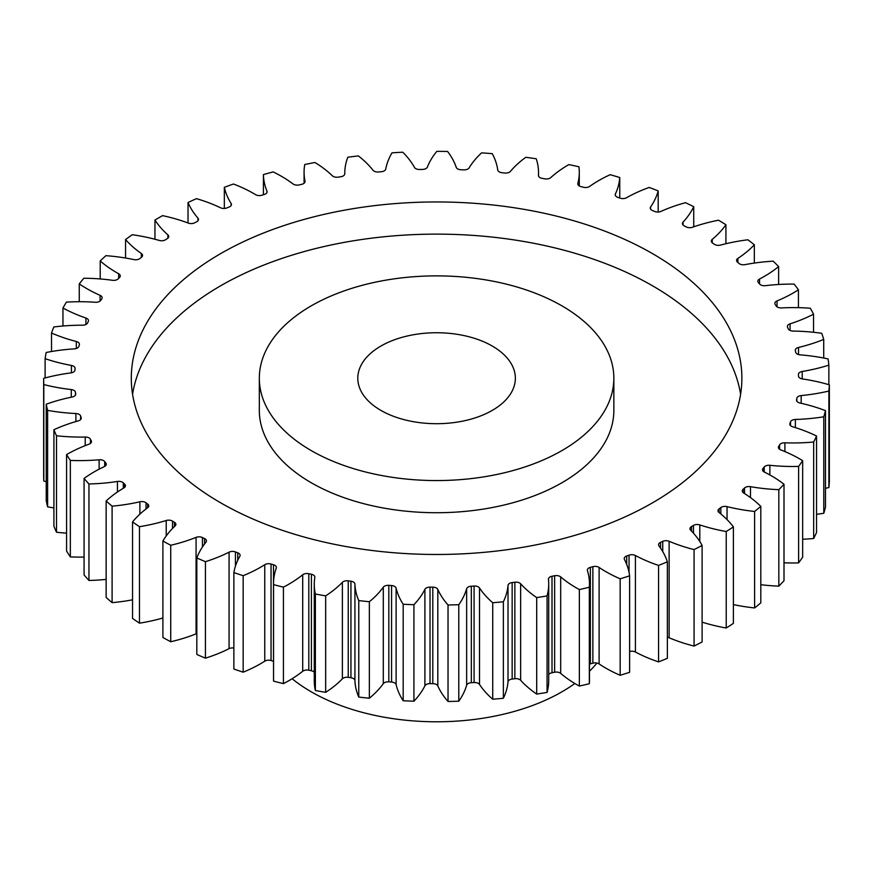 <?xml version="1.0" encoding="UTF-8"?>
<svg xmlns="http://www.w3.org/2000/svg" width="873" height="873" viewBox="0 0 873 873"><rect width="100%" height="100%" fill="white"/><g stroke="black" fill="none" stroke-linecap="round" stroke-linejoin="round"><path stroke-width="1.31" d="M311.235 450.588A177.263 102.337 0 0 0 504.419 472.773A177.263 102.337 0 0 0 613.85 378.216A177.263 102.337 0 0 0 561.928 305.856A177.263 102.337 0 0 0 368.744 283.67A177.263 102.337 0 0 0 259.325 378.216A177.263 102.337 0 0 0 311.235 450.588M613.85 378.216L613.85 410.386A177.263 102.337 180 0 1 504.419 504.932A177.263 102.337 180 0 1 311.235 482.747A177.263 102.337 180 0 1 259.325 410.386L259.325 378.216M132.565 394.301A305.288 176.259 180 0 1 332.755 244.636A305.288 176.259 180 0 1 652.458 285.755A305.288 176.259 180 0 1 740.599 394.301M652.458 253.585A305.288 176.259 0 0 0 319.758 215.38A305.288 176.259 0 0 0 131.299 378.216A305.288 176.259 0 0 0 220.716 502.848A305.288 176.259 0 0 0 553.417 541.064A305.288 176.259 0 0 0 741.875 378.216A305.288 176.259 0 0 0 652.458 253.585M492.296 346.057A78.788 45.483 0 0 0 406.436 336.203A78.788 45.483 0 0 0 357.799 378.216A78.788 45.483 0 0 0 380.879 410.386A78.788 45.483 0 0 0 466.728 420.24A78.788 45.483 0 0 0 515.365 378.216A78.788 45.483 0 0 0 492.296 346.057M292.095 678.736A177.263 102.337 0 0 0 311.235 691.809A177.263 102.337 0 0 0 574.849 683.494M589.461 671.25A177.263 102.337 0 0 0 596.936 663.065M744.538 493.561L744.538 487.985A5.238 3.023 180 0 1 750.496 486.676A129.673 74.871 180 0 0 778.836 489.666A392.937 226.86 0 0 0 783.998 484.209A129.673 74.871 180 0 0 771.699 475.992A129.673 74.871 180 0 0 764.333 472.053A5.238 3.023 180 0 1 764.039 471.889A5.238 3.023 180 0 1 762.5 469.75A5.238 3.023 180 0 1 763.013 468.452L763.013 471.06M764.202 471.987L764.202 467A5.238 3.023 180 0 1 769.866 465.309A129.673 74.871 180 0 0 798.609 466.411A392.937 226.86 0 0 0 802.658 460.649A129.673 74.871 180 0 0 799.875 458.991A129.673 74.871 180 0 0 780.724 449.868A5.238 3.023 180 0 1 779.949 449.508A5.238 3.023 180 0 1 778.41 447.369A5.238 3.023 180 0 1 778.705 446.376L778.705 448.351M779.6 449.279L779.6 444.859A5.238 3.023 180 0 1 784.892 442.807A129.673 74.871 180 0 0 813.669 442.011A392.937 226.86 0 0 0 816.55 436.02A129.673 74.871 180 0 0 792.629 426.755A5.238 3.023 180 0 1 791.342 426.21A5.238 3.023 180 0 1 789.803 424.071A5.238 3.023 180 0 1 789.923 423.416L789.923 424.725M790.512 425.598L790.512 421.855A5.238 3.023 180 0 1 795.368 419.466A129.673 74.871 180 0 0 823.796 416.781A392.937 226.86 0 0 0 825.487 410.637A129.673 74.871 180 0 0 799.886 403.01A5.238 3.023 180 0 1 798.053 402.322A5.238 3.023 180 0 1 796.525 400.183A5.238 3.023 180 0 1 796.547 399.867L796.547 400.5M796.82 401.198L796.82 398.274A5.238 3.023 180 0 1 801.174 395.578A129.673 74.871 180 0 0 828.892 391.039A392.937 226.86 0 0 0 829.35 384.829A129.673 74.871 180 0 0 802.418 378.937A5.238 3.023 180 0 1 800.006 378.14A5.238 3.023 180 0 1 798.479 376.034A361.913 208.953 180 0 0 798.435 374.441A5.238 3.023 180 0 1 798.435 374.386A5.238 3.023 180 0 1 802.232 371.472L802.232 378.904M802.232 371.472A129.673 74.871 180 0 0 828.859 365.143A392.937 226.86 0 0 0 828.095 358.934A129.673 74.871 180 0 0 800.17 354.853A5.238 3.023 180 0 1 797.18 354.001A5.238 3.023 180 0 1 795.685 352.234A361.913 208.953 180 0 0 795.336 350.651A5.238 3.023 180 0 1 795.281 350.248A5.238 3.023 180 0 1 798.511 347.454L798.511 354.558M798.511 347.454A129.673 74.871 180 0 0 823.719 339.411A392.937 226.86 0 0 0 821.733 333.3A129.673 74.871 180 0 0 793.186 331.074A5.238 3.023 180 0 1 789.596 330.19A5.238 3.023 180 0 1 788.21 328.772A361.913 208.953 180 0 0 787.544 327.222A5.238 3.023 180 0 1 787.391 326.48A5.238 3.023 180 0 1 790.076 323.839L790.076 330.441M790.076 323.839A129.673 74.871 180 0 0 813.538 314.182A392.937 226.86 0 0 0 810.351 308.245A129.673 74.871 180 0 0 781.553 307.918A5.238 3.023 180 0 1 777.374 307.045A5.238 3.023 180 0 1 776.162 305.954A361.913 208.953 180 0 0 775.191 304.448A5.238 3.023 180 0 1 774.853 303.389A5.238 3.023 180 0 1 777.035 300.923L777.035 306.838M777.035 300.923A129.673 74.871 180 0 0 798.435 289.792A392.937 226.86 0 0 0 794.103 284.096A129.673 74.871 180 0 0 765.425 285.667A5.238 3.023 180 0 1 760.645 284.849A5.238 3.023 180 0 1 759.674 284.074A361.913 208.953 180 0 0 758.419 282.645A5.238 3.023 180 0 1 757.84 281.27A5.238 3.023 180 0 1 759.554 279.022L759.554 283.943M759.554 279.022A129.673 74.871 180 0 0 778.618 266.549A392.937 226.86 0 0 0 773.194 261.18A129.673 74.871 180 0 0 745.007 264.639A5.238 3.023 180 0 1 739.66 263.897A5.238 3.023 180 0 1 738.984 263.428A361.913 208.953 180 0 0 737.445 262.086A5.238 3.023 180 0 1 736.561 260.405A5.238 3.023 180 0 1 737.871 258.419L737.871 262.457M737.871 258.419A129.673 74.871 180 0 0 754.337 244.767A392.937 226.86 0 0 0 747.888 239.791A129.673 74.871 180 0 0 720.574 245.073A5.238 3.023 180 0 1 714.66 244.473A5.238 3.023 180 0 1 714.343 244.276A361.913 208.953 180 0 0 712.564 243.043A5.238 3.023 180 0 1 711.32 241.09A5.238 3.023 180 0 1 712.248 239.366L712.248 242.814M712.248 239.366A129.673 74.871 180 0 0 725.921 224.732A392.937 226.86 0 0 0 718.523 220.214A129.673 74.871 180 0 0 692.431 227.253A5.238 3.023 180 0 1 686.091 226.86A361.913 208.953 180 0 0 684.072 225.769A5.238 3.023 180 0 1 683.952 225.692A5.238 3.023 180 0 1 682.413 223.553A5.238 3.023 180 0 1 683.035 222.135L683.035 224.983M683.035 222.135A129.673 74.871 180 0 0 693.729 206.683A392.937 226.86 0 0 0 685.491 202.689A129.673 74.871 180 0 0 660.959 211.397A5.238 3.023 180 0 1 654.575 211.43A361.913 208.953 180 0 0 652.36 210.469A5.238 3.023 180 0 1 651.782 210.186A5.238 3.023 180 0 1 650.243 208.047A5.238 3.023 180 0 1 650.614 206.934L650.614 209.16M650.614 206.934A129.673 74.871 180 0 0 658.187 190.881A392.937 226.86 0 0 0 649.206 187.444A129.673 74.871 180 0 0 626.563 197.724A5.238 3.023 180 0 1 620.223 198.171A361.913 208.953 180 0 0 617.833 197.363A5.238 3.023 180 0 1 616.753 196.883A5.238 3.023 180 0 1 615.214 194.744A5.238 3.023 180 0 1 615.4 193.959L615.4 195.53M615.4 193.959A129.673 74.871 180 0 0 619.754 177.525A392.937 226.86 0 0 0 610.162 174.698A129.673 74.871 180 0 0 589.679 186.396A5.238 3.023 180 0 1 583.48 187.258A361.913 208.953 180 0 0 580.938 186.615A5.238 3.023 180 0 1 579.323 185.982A5.238 3.023 180 0 1 577.795 183.843A5.238 3.023 180 0 1 577.85 183.395L577.85 184.29M577.85 183.395A129.673 74.871 180 0 0 579.279 172.287A129.673 74.871 180 0 0 578.93 166.776A392.937 226.86 0 0 0 568.847 164.604A129.673 74.871 180 0 0 550.808 177.568A5.238 3.023 180 0 1 544.817 178.834A361.913 208.953 180 0 0 542.166 178.365A5.238 3.023 180 0 1 539.994 177.612A5.238 3.023 180 0 1 538.455 175.473A5.238 3.023 180 0 1 538.466 175.364L538.466 175.571M538.466 175.364A129.673 74.871 180 0 0 538.543 172.778A129.673 74.871 180 0 0 536.251 158.788A392.937 226.86 0 0 0 525.808 157.293A129.673 74.871 180 0 0 510.443 171.359A5.238 3.023 180 0 1 504.747 173.018A361.913 208.953 180 0 0 502.019 172.712A5.238 3.023 180 0 1 499.258 171.883A5.238 3.023 180 0 1 497.741 169.984A129.673 74.871 180 0 0 492.274 153.659A392.937 226.86 0 0 0 481.601 152.862A129.673 74.871 180 0 0 469.128 167.845A5.238 3.023 180 0 1 463.781 169.864A361.913 208.953 180 0 0 461.02 169.755A5.238 3.023 180 0 1 457.67 168.871A5.238 3.023 180 0 1 456.23 167.31A129.673 74.871 180 0 0 447.576 151.455A392.937 226.86 0 0 0 436.806 151.367A129.673 74.871 180 0 0 427.377 167.081A5.238 3.023 180 0 1 422.467 169.427A361.913 208.953 180 0 0 419.695 169.504A5.238 3.023 180 0 1 415.744 168.62A5.238 3.023 180 0 1 414.457 167.398A129.673 74.871 180 0 0 402.737 152.208A392.937 226.86 0 0 0 392.021 152.83A129.673 74.871 180 0 0 385.746 169.056A5.238 3.023 180 0 1 381.337 171.719A361.913 208.953 180 0 0 378.598 171.97A5.238 3.023 180 0 1 374.059 171.13A5.238 3.023 180 0 1 372.978 170.224A129.673 74.871 180 0 0 358.323 155.907A392.937 226.86 0 0 0 347.803 157.227A129.673 74.871 180 0 0 344.78 173.312L344.78 173.88M344.78 173.312A129.673 74.871 180 0 0 344.78 173.771L344.78 173.771A5.238 3.023 180 0 1 344.78 173.782A5.238 3.023 180 0 1 340.928 176.706A361.913 208.953 180 0 0 338.255 177.132A5.238 3.023 180 0 1 333.126 176.357A5.238 3.023 180 0 1 332.329 175.768A129.673 74.871 180 0 0 314.946 162.509A392.937 226.86 0 0 0 304.753 164.517A129.673 74.871 180 0 0 304.077 172.156L304.077 183.265M305.015 181.868L305.015 181.148A5.238 3.023 180 0 1 305.048 181.508A5.238 3.023 180 0 1 301.763 184.312A361.913 208.953 180 0 0 299.188 184.912A5.238 3.023 180 0 1 293.503 184.258A5.238 3.023 180 0 1 293.033 183.952A129.673 74.871 180 0 0 281.564 176.368A129.673 74.871 180 0 0 273.151 171.916A392.937 226.86 0 0 0 263.417 174.578L263.417 194.744M266.952 192.497L266.952 191.089A5.238 3.023 180 0 1 267.105 191.787A5.238 3.023 180 0 1 264.355 194.45A361.913 208.953 180 0 0 261.922 195.214A5.238 3.023 180 0 1 255.691 194.712A5.238 3.023 180 0 1 255.614 194.668A129.673 74.871 180 0 0 253.77 193.577A129.673 74.871 180 0 0 233.484 184.017A392.937 226.86 0 0 0 224.339 187.302L224.339 208.451M744.538 487.985A361.913 208.953 180 0 1 743.076 489.349A5.238 3.023 180 0 0 742.268 490.953A5.238 3.023 180 0 0 743.665 493.016A129.673 74.871 180 0 1 760.809 506.384A392.937 226.86 0 0 1 754.61 511.458L754.61 607.946A129.673 74.871 180 0 1 733.396 604.585M726.227 628.014A392.937 226.86 0 0 0 733.396 623.377L733.396 526.877A392.937 226.86 0 0 1 726.227 531.515L726.227 628.014A129.673 74.871 180 0 1 702.11 622.143M694.068 549.586L694.068 646.075A392.937 226.86 0 0 0 702.11 641.939L702.11 545.45A392.937 226.86 0 0 1 694.068 549.586A129.673 74.871 180 0 1 669.122 541.271L669.122 637.77A5.238 3.023 0 0 0 667.365 637.279M694.068 646.075A129.673 74.871 180 0 1 669.122 637.77M658.558 565.409L658.558 661.898A392.937 226.86 0 0 0 667.365 658.318L667.365 561.83A392.937 226.86 0 0 1 658.558 565.409A129.673 74.871 180 0 1 635.413 555.512L635.413 652.011A5.238 3.023 0 0 0 629.608 651.487M658.558 661.898A129.673 74.871 180 0 1 635.413 652.011M620.157 578.799L620.157 675.287A392.937 226.86 0 0 0 629.608 672.308L629.608 575.82A392.937 226.86 0 0 1 620.157 578.799A129.673 74.871 180 0 1 599.107 567.45L599.107 663.938A5.238 3.023 0 0 0 592.865 663.174A361.913 208.953 180 0 1 590.355 663.862A5.238 3.023 0 0 0 589.461 664.167M620.157 675.287A129.673 74.871 180 0 1 599.107 663.938M592.865 663.174L592.865 566.686A361.913 208.953 180 0 1 590.355 567.374A5.238 3.023 180 0 0 587.343 570.113A5.238 3.023 180 0 0 587.431 570.647A129.673 74.871 180 0 1 589.461 583.851L589.461 680.351A129.673 74.871 180 0 1 589.33 683.723A392.937 226.86 0 0 1 579.356 686.069A129.673 74.871 180 0 1 560.684 673.399A5.238 3.023 0 0 0 554.639 672.232A361.913 208.953 180 0 1 552.009 672.745A5.238 3.023 0 0 0 548.713 674.654M554.639 672.232L554.639 575.744A361.913 208.953 180 0 1 552.009 576.256A5.238 3.023 180 0 0 548.44 579.126A5.238 3.023 180 0 0 548.451 579.312A129.673 74.871 180 0 1 548.713 584.037L548.713 680.536A129.673 74.871 180 0 1 547.065 692.42A392.937 226.86 0 0 1 536.699 694.079A129.673 74.871 180 0 1 520.646 680.274A5.238 3.023 0 0 0 514.863 678.714A361.913 208.953 180 0 1 512.156 679.052A5.238 3.023 0 0 0 508.021 681.857A129.673 74.871 180 0 1 503.361 698.269A392.937 226.86 0 0 1 492.732 699.24A129.673 74.871 180 0 1 479.517 684.465A5.238 3.023 0 0 0 474.083 682.533A361.913 208.953 180 0 1 471.322 682.697A5.238 3.023 0 0 0 466.651 685.207A129.673 74.871 180 0 1 458.783 701.205A392.937 226.86 0 0 1 448.035 701.477A129.673 74.871 180 0 1 437.82 685.927A5.238 3.023 0 0 0 432.801 683.646A361.913 208.953 180 0 1 430.029 683.624A5.238 3.023 0 0 0 424.9 685.818A129.673 74.871 180 0 1 413.922 701.194A392.937 226.86 0 0 1 403.184 700.746A129.673 74.871 180 0 1 396.113 684.628A5.238 3.023 0 0 0 391.573 682.042A361.913 208.953 180 0 1 388.823 681.835A5.238 3.023 0 0 0 383.291 683.668A129.673 74.871 180 0 1 369.355 698.225A392.937 226.86 0 0 1 358.77 697.08A129.673 74.871 180 0 1 354.929 680.591A5.238 3.023 0 0 0 350.935 677.721A361.913 208.953 180 0 1 348.24 677.339A5.238 3.023 0 0 0 342.38 678.801A129.673 74.871 180 0 1 325.662 692.344A392.937 226.86 0 0 1 315.371 690.51A129.673 74.871 180 0 1 314.269 680.733L314.269 584.244A129.673 74.871 180 0 1 314.815 577.391A5.238 3.023 180 0 0 314.837 577.108A5.238 3.023 180 0 0 311.41 574.27A361.913 208.953 180 0 1 308.813 573.714L308.813 670.202A5.238 3.023 0 0 0 302.702 671.272A129.673 74.871 180 0 1 283.419 683.624A392.937 226.86 0 0 1 273.555 681.126A129.673 74.871 180 0 1 273.544 679.881L273.544 583.393A129.673 74.871 180 0 1 276.283 568.072A5.238 3.023 180 0 0 276.392 567.461A5.238 3.023 180 0 0 273.511 564.755A361.913 208.953 180 0 1 271.045 564.034L271.045 660.523A5.238 3.023 0 0 0 264.77 661.177A129.673 74.871 180 0 1 243.163 672.188A392.937 226.86 0 0 1 233.866 669.045L233.866 572.557A129.673 74.871 180 0 1 239.846 556.287A5.238 3.023 180 0 0 240.108 555.337A5.238 3.023 180 0 0 237.751 552.805A361.913 208.953 180 0 1 235.437 551.922L235.437 566.162M314.269 672.232A5.238 3.023 0 0 0 311.41 670.759A361.913 208.953 180 0 1 308.813 670.202M273.511 564.755L273.511 661.243A5.238 3.023 0 0 0 273.511 661.243A361.913 208.953 180 0 1 271.045 660.523M233.866 648.006A5.238 3.023 0 0 0 229.075 648.661A129.673 74.871 180 0 1 205.439 658.166A392.937 226.86 0 0 1 196.818 654.444L196.818 557.956A129.673 74.871 180 0 1 205.963 542.177A5.238 3.023 180 0 0 206.454 540.911A5.238 3.023 180 0 0 204.577 538.586A361.913 208.953 180 0 1 202.449 537.55L202.449 546.989M196.818 633.623A5.238 3.023 0 0 0 196.076 633.863A129.673 74.871 180 0 1 170.726 641.753A392.937 226.86 0 0 1 162.902 637.486L162.902 540.998A129.673 74.871 180 0 1 175.102 525.939A5.238 3.023 180 0 0 175.866 524.357A5.238 3.023 180 0 0 174.425 522.272A361.913 208.953 180 0 1 172.516 521.105L172.516 528.481M162.902 617.997A129.673 74.871 180 0 1 139.473 623.169A392.937 226.86 0 0 1 132.543 618.422L132.543 521.923A129.673 74.871 180 0 1 147.635 507.759A5.238 3.023 180 0 0 148.748 505.904A5.238 3.023 180 0 0 147.69 504.081A361.913 208.953 180 0 1 146.031 502.793L146.031 508.981M132.543 599.816A129.673 74.871 180 0 1 112.104 602.654A392.937 226.86 0 0 1 106.146 597.47L106.146 500.982A129.673 74.871 180 0 1 123.944 487.898A5.238 3.023 180 0 0 125.45 485.781A5.238 3.023 180 0 0 124.719 484.242A361.913 208.953 180 0 1 123.322 482.867L123.322 488.269M106.146 579.399A129.673 74.871 180 0 1 88.959 580.458A392.937 226.86 0 0 1 84.07 574.925L84.07 478.437A129.673 74.871 180 0 1 104.323 466.608A5.238 3.023 180 0 0 106.277 464.261A5.238 3.023 180 0 0 105.819 463.028A361.913 208.953 180 0 1 104.705 461.566L104.705 466.411M84.07 557.061A129.673 74.871 180 0 1 70.342 556.898A392.937 226.86 0 0 1 66.577 551.07L66.577 454.582A129.673 74.871 180 0 1 89.046 444.171A5.238 3.023 180 0 0 91.479 441.618A5.238 3.023 180 0 0 91.239 440.712A361.913 208.953 180 0 1 90.41 439.184L90.41 443.44M66.577 533.13A129.673 74.871 180 0 1 56.505 532.257A392.937 226.86 0 0 1 53.908 526.223L53.908 429.734A129.673 74.871 180 0 1 78.286 420.862A5.238 3.023 180 0 0 81.244 418.145A5.238 3.023 180 0 0 81.145 417.578A361.913 208.953 180 0 1 80.632 416.006L80.632 419.553M53.908 507.9A129.673 74.871 180 0 1 47.622 506.864A392.937 226.86 0 0 1 46.236 500.698L46.236 404.21A129.673 74.871 180 0 1 72.197 397.008A5.238 3.023 180 0 0 75.711 394.149A5.238 3.023 180 0 0 75.7 393.93A361.913 208.953 180 0 1 75.493 392.326L75.493 395.011M46.236 481.667A129.673 74.871 180 0 1 43.803 481.056A392.937 226.86 0 0 1 43.65 474.847L43.65 378.347A129.673 74.871 180 0 1 70.866 372.902A5.238 3.023 180 0 0 74.947 370.076A361.913 208.953 180 0 1 75.067 368.471A5.238 3.023 180 0 0 75.067 368.33A5.238 3.023 180 0 0 71.422 365.449A129.673 74.871 180 0 1 45.112 358.672L45.112 377.954M828.892 391.039L828.892 487.527A392.937 226.86 0 0 0 829.35 481.318L829.35 384.829M828.892 487.527A129.673 74.871 180 0 1 825.487 488.302M823.796 416.781L823.796 513.269A392.937 226.86 0 0 0 825.487 507.126L825.487 410.637M823.796 513.269A129.673 74.871 180 0 1 816.55 514.317M813.669 442.011L813.669 538.499A392.937 226.86 0 0 0 816.55 532.508L816.55 436.02M813.669 538.499A129.673 74.871 180 0 1 802.658 539.241M798.609 466.411L798.609 562.899A392.937 226.86 0 0 0 802.658 557.138L802.658 460.649M798.609 562.899A129.673 74.871 180 0 1 783.998 562.801M778.836 489.666L778.836 586.154A392.937 226.86 0 0 0 783.998 580.698L783.998 484.209M778.836 586.154A129.673 74.871 180 0 1 760.809 584.692M754.61 607.946A392.937 226.86 0 0 0 760.809 602.872L760.809 506.384M720.858 513.968L720.858 507.54A361.913 208.953 180 0 1 719.134 508.795L719.134 512.571M720.858 507.54A5.238 3.023 180 0 1 727.045 506.635L727.045 519.599M754.61 511.458A129.673 74.871 180 0 1 727.045 506.635M764.202 467A361.913 208.953 180 0 1 763.013 468.452M779.6 444.859A361.913 208.953 180 0 1 778.705 446.376M790.512 421.855A361.913 208.953 180 0 1 789.923 423.416M796.82 398.274A361.913 208.953 180 0 1 796.547 399.867M305.015 181.148A129.673 74.871 180 0 1 304.077 172.156M266.952 191.089A129.673 74.871 180 0 1 263.417 174.578M231.116 205.537L231.116 203.474A129.673 74.871 180 0 1 224.339 187.302M231.116 203.474A5.238 3.023 180 0 1 231.432 204.5A5.238 3.023 180 0 1 229.195 206.977A361.913 208.953 180 0 0 226.925 207.905A5.238 3.023 180 0 1 220.553 207.774A129.673 74.871 180 0 0 196.458 198.651A392.937 226.86 0 0 0 188.022 202.514L188.022 222.997M197.953 220.836L197.953 218.13A129.673 74.871 180 0 1 188.022 202.514M197.953 218.13A5.238 3.023 180 0 1 198.498 219.483A5.238 3.023 180 0 1 196.741 221.742A361.913 208.953 180 0 0 194.668 222.811A5.238 3.023 180 0 1 188.306 223.095A129.673 74.871 180 0 0 162.574 215.631A392.937 226.86 0 0 0 154.958 220.018L154.958 239.257M167.9 238.176L167.9 234.881A129.673 74.871 180 0 1 154.958 220.018M167.9 234.881A5.238 3.023 180 0 1 168.751 236.528A5.238 3.023 180 0 1 167.409 238.547A361.913 208.953 180 0 0 165.564 239.748A5.238 3.023 180 0 1 159.301 240.446A129.673 74.871 180 0 0 132.249 234.717A392.937 226.86 0 0 0 125.559 239.584L125.559 258.026M141.35 257.371L141.35 253.497A129.673 74.871 180 0 1 125.559 239.584M141.35 253.497A5.238 3.023 180 0 1 142.55 255.429A5.238 3.023 180 0 1 141.579 257.175A361.913 208.953 180 0 0 139.986 258.484A5.238 3.023 180 0 1 133.896 259.597A129.673 74.871 180 0 0 105.906 255.68A392.937 226.86 0 0 0 100.209 260.962L100.209 278.956M118.652 278.389L118.652 273.74A129.673 74.871 180 0 1 100.209 260.962M118.652 273.74A5.238 3.023 180 0 1 120.256 275.923A5.238 3.023 180 0 1 119.612 277.385A361.913 208.953 180 0 0 118.281 278.782A5.238 3.023 180 0 1 112.453 280.288A129.673 74.871 180 0 0 83.863 278.247A392.937 226.86 0 0 0 79.257 283.867L79.257 301.72M100.089 301.043L100.089 295.347A129.673 74.871 180 0 1 79.257 283.867M100.089 295.347A5.238 3.023 180 0 1 102.152 297.748A5.238 3.023 180 0 1 101.759 298.904A361.913 208.953 180 0 0 100.722 300.388A5.238 3.023 180 0 1 95.233 302.254A129.673 74.871 180 0 0 66.424 302.113A392.937 226.86 0 0 0 62.954 307.994L62.954 326M85.925 324.483L85.925 318.034A129.673 74.871 180 0 1 62.954 307.994M85.925 318.034A5.238 3.023 180 0 1 88.479 320.631A5.238 3.023 180 0 1 88.282 321.45A361.913 208.953 180 0 0 87.54 322.999A5.238 3.023 180 0 1 82.455 325.214A129.673 74.871 180 0 0 53.81 326.971A392.937 226.86 0 0 0 51.518 333.039L51.518 351.503M76.322 348.491L76.322 341.496A129.673 74.871 180 0 1 51.518 333.039M76.322 341.496A5.238 3.023 180 0 1 79.41 344.257A5.238 3.023 180 0 1 79.345 344.748A361.913 208.953 180 0 0 78.908 346.33A5.238 3.023 180 0 1 74.303 348.873A129.673 74.871 180 0 0 46.182 352.496A392.937 226.86 0 0 0 45.112 358.672M43.65 378.347A392.937 226.86 0 0 0 43.803 384.567L43.803 481.056M71.28 397.193L71.28 389.565A129.673 74.871 180 0 1 43.803 384.567M71.28 389.565A5.238 3.023 180 0 1 75.493 392.326M46.236 404.21A392.937 226.86 0 0 0 47.622 410.375L47.622 506.864M75.896 421.55L75.896 413.529A129.673 74.871 180 0 1 47.622 410.375M75.896 413.529A5.238 3.023 180 0 1 80.632 416.006M53.908 429.734A392.937 226.86 0 0 0 56.505 435.769L56.505 532.257M85.227 445.623L85.227 437.035A129.673 74.871 180 0 1 56.505 435.769M85.227 437.035A5.238 3.023 180 0 1 90.41 439.184M66.577 454.582A392.937 226.86 0 0 0 70.342 460.409L70.342 556.898M99.129 469.172L99.129 459.776A129.673 74.871 180 0 1 70.342 460.409M99.129 459.776A5.238 3.023 180 0 1 104.705 461.566M84.07 478.437A392.937 226.86 0 0 0 88.959 483.969L88.959 580.458M117.429 492.023L117.429 481.459A129.673 74.871 180 0 1 88.959 483.969M117.429 481.459A5.238 3.023 180 0 1 123.322 482.867M106.146 500.982A392.937 226.86 0 0 0 112.104 506.165L112.104 602.654M139.887 514.153L139.887 501.789A129.673 74.871 180 0 1 112.104 506.165M139.887 501.789A5.238 3.023 180 0 1 146.031 502.793M132.543 521.923A392.937 226.86 0 0 0 139.473 526.681L139.473 623.169M166.219 535.935L166.219 520.504A129.673 74.871 180 0 1 139.473 526.681M166.219 520.504A5.238 3.023 180 0 1 172.516 521.105M162.902 540.998A392.937 226.86 0 0 0 170.726 545.265L170.726 641.753M196.076 633.863L196.076 537.375A129.673 74.871 180 0 1 170.726 545.265M196.076 537.375A5.238 3.023 180 0 1 202.449 537.55M196.818 557.956A392.937 226.86 0 0 0 205.439 561.677L205.439 658.166M229.075 648.661L229.075 552.162A129.673 74.871 180 0 1 205.439 561.677M229.075 552.162A5.238 3.023 180 0 1 235.437 551.922M233.866 572.557A392.937 226.86 0 0 0 243.163 575.689L243.163 672.188M264.77 661.177L264.77 564.689A129.673 74.871 180 0 1 243.163 575.689M264.77 564.689A5.238 3.023 180 0 1 271.045 564.034M302.702 671.272L302.702 574.783A129.673 74.871 180 0 1 283.419 587.136A392.937 226.86 0 0 1 273.555 584.637A129.673 74.871 180 0 1 273.544 583.393M302.702 574.783A5.238 3.023 180 0 1 308.813 573.714M342.38 678.801L342.38 582.313A129.673 74.871 180 0 1 325.662 595.855A392.937 226.86 0 0 1 315.371 594.022A129.673 74.871 180 0 1 314.269 584.244M342.38 582.313A5.238 3.023 180 0 1 348.24 580.851L348.24 677.339M350.935 677.721L350.935 581.232A361.913 208.953 180 0 1 348.24 580.851M350.935 581.232A5.238 3.023 180 0 1 354.929 584.102L354.929 680.591M383.291 683.668L383.291 587.18A129.673 74.871 180 0 1 369.355 601.737A392.937 226.86 0 0 1 358.77 600.591A129.673 74.871 180 0 1 354.929 584.102M383.291 587.18A5.238 3.023 180 0 1 388.823 585.346L388.823 681.835M391.573 682.042L391.573 585.543A361.913 208.953 180 0 1 388.823 585.346M391.573 585.543A5.238 3.023 180 0 1 396.113 588.14L396.113 684.628M424.9 685.818L424.9 589.33A129.673 74.871 180 0 1 413.922 604.705A392.937 226.86 0 0 1 403.184 604.258A129.673 74.871 180 0 1 396.113 588.14M424.9 589.33A5.238 3.023 180 0 1 430.029 587.136L430.029 683.624M432.801 683.646L432.801 587.158A361.913 208.953 180 0 1 430.029 587.136M432.801 587.158A5.238 3.023 180 0 1 437.82 589.428L437.82 685.927M466.651 685.207L466.651 588.718A129.673 74.871 180 0 1 458.783 604.716A392.937 226.86 0 0 1 448.035 604.978A129.673 74.871 180 0 1 437.82 589.428M466.651 588.718A5.238 3.023 180 0 1 471.322 586.209L471.322 682.697M474.083 682.533L474.083 586.045A361.913 208.953 180 0 1 471.322 586.209M474.083 586.045A5.238 3.023 180 0 1 479.517 587.976L479.517 684.465M508.021 681.857L508.021 585.368A129.673 74.871 180 0 1 503.361 601.781A392.937 226.86 0 0 1 492.732 602.752A129.673 74.871 180 0 1 479.517 587.976M508.021 585.368A5.238 3.023 180 0 1 512.156 582.564L512.156 679.052M514.863 678.714L514.863 582.226A361.913 208.953 180 0 1 512.156 582.564M514.863 582.226A5.238 3.023 180 0 1 520.646 583.786L520.646 680.274M548.713 584.037A129.673 74.871 180 0 1 547.065 595.932A392.937 226.86 0 0 1 536.699 597.59A129.673 74.871 180 0 1 520.646 583.786M554.639 575.744A5.238 3.023 180 0 1 560.684 576.911L560.684 673.399M589.461 583.851A129.673 74.871 180 0 1 589.33 587.234A392.937 226.86 0 0 1 579.356 589.57A129.673 74.871 180 0 1 560.684 576.911M592.865 566.686A5.238 3.023 180 0 1 599.107 567.45M629.051 572.393L629.051 555.173A361.913 208.953 180 0 1 626.705 556.014A5.238 3.023 180 0 0 624.217 558.589A5.238 3.023 180 0 0 624.435 559.462A129.673 74.871 180 0 1 629.608 575.82M629.051 555.173A5.238 3.023 180 0 1 635.413 555.512M662.738 551.561L662.738 541.347A361.913 208.953 180 0 1 660.566 542.34A5.238 3.023 180 0 0 658.569 544.719A5.238 3.023 180 0 0 658.995 545.92A129.673 74.871 180 0 1 667.365 561.83M662.738 541.347A5.238 3.023 180 0 1 669.122 541.271M693.468 533.185L693.468 525.404A361.913 208.953 180 0 1 691.514 526.539A5.238 3.023 180 0 0 689.965 528.678A5.238 3.023 180 0 0 690.652 530.184A129.673 74.871 180 0 1 702.11 545.45M693.468 525.404A5.238 3.023 180 0 1 699.797 524.913L699.797 541.489M726.227 531.515A129.673 74.871 180 0 1 699.797 524.913M719.134 508.795A5.238 3.023 180 0 0 717.988 510.683A5.238 3.023 180 0 0 719.003 512.473A129.673 74.871 180 0 1 733.396 526.877M828.859 365.143L828.859 384.687M823.719 339.411L823.719 358.039M813.538 314.182L813.538 332.275M798.435 289.792L798.435 307.656M778.618 266.549L778.618 284.489M754.337 244.767L754.337 263.068M725.921 224.732L725.921 243.731M693.729 206.683L693.729 226.805M658.187 190.881L658.187 212.03M619.754 177.525L619.754 198.007M273.555 584.637L273.555 681.126M283.419 587.136L283.419 683.624M315.371 594.022L315.371 690.51M325.662 595.855L325.662 692.344M358.77 600.591L358.77 697.08M369.355 601.737L369.355 698.225M403.184 604.258L403.184 700.746M413.922 604.705L413.922 701.194M448.035 604.978L448.035 701.477M458.783 604.716L458.783 701.205M492.732 602.752L492.732 699.24M503.361 601.781L503.361 698.269M536.699 597.59L536.699 694.079M547.065 595.932L547.065 692.42M579.356 589.57L579.356 686.069M589.33 587.234L589.33 683.723M691.514 526.539L691.514 531.057M660.566 542.34L660.566 548.124M626.705 556.014L626.705 564.427M590.355 567.374L590.355 663.862M552.009 576.256L552.009 672.745M311.41 670.759L311.41 574.27M237.751 560.313L237.751 552.805M204.577 543.977L204.577 538.586M174.425 526.583L174.425 522.272M147.69 507.726L147.69 504.081M124.719 487.32L124.719 484.242M105.819 465.484L105.819 463.028M91.239 442.524L91.239 440.712M81.145 418.713L81.145 417.578M71.422 372.815L71.422 365.449M801.174 395.578L801.174 403.293M795.368 419.466L795.368 427.606M784.892 442.807L784.892 451.57M769.866 465.309L769.866 474.956M750.496 486.676L750.496 497.621M743.076 489.349L743.076 492.558M538.543 172.778L538.543 175.997M579.279 172.287L579.279 185.96"/></g></svg>
